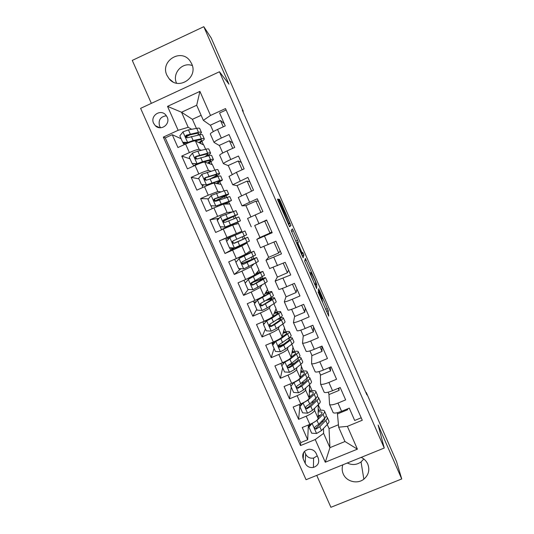 <?xml version="1.0" encoding="UTF-8"?>
<svg xmlns="http://www.w3.org/2000/svg" width="534" height="534" viewBox="0 0 534 534"><rect width="100%" height="100%" fill="white"/><g stroke="black" fill="none" stroke-linecap="round" stroke-linejoin="round"><path stroke-width="0.8" d="M318.064 291.898L328.717 316.148L328.216 310.628L318.664 288.62L322.489 298.773L318.097 289.702L322.589 301.256L318.064 291.898M166.942 75.294L169.091 78.718C178.436 90.82 198.514 77.584 191.673 63.746L190.057 60.976C181.099 47.84 159.846 61.083 166.942 75.294M342.828 464.814C341.827 467.897 341.967 470.941 343.249 473.952C346.372 481.635 357.386 484.425 363.848 479.165C368.634 475.013 369.942 469.973 367.766 464.046C366.404 461.062 364.215 458.833 361.191 457.371M347.28 463.011C352.12 465.314 356.705 464.954 361.044 461.937L363.794 458.966M153.618 123.287L155.24 125.63C160.661 131.531 170.773 124.268 167.155 117.039L165.714 114.877C160.374 108.669 149.927 115.951 153.618 123.287M166.434 115.765C160.414 116.612 158.131 120.057 159.573 126.104L160.6 127.78M279.028 201.144L278.054 199.162L277.486 199.129L278.247 201.138L289.582 226.77L290.95 225.448L280.383 201.151L279.449 199.242L278.801 199.202L279.549 201.144L289.515 222.765L288.614 223.779L279.028 201.144L278.381 201.431M316.729 475.387L330.913 507.3L401.728 478.958L378.125 425.024L384.253 448.033L219.454 71.756L228.959 84.185L203.794 26.7L211.184 37.947L243.237 111.219L242.262 110.051L366.878 394.88L366.271 392.457L365.89 392.617M401.728 478.958L396.562 461.69L366.271 392.457M304.68 261.246L316.655 288.607L316.749 284.468L315.934 282.373L305.341 258.403L304.68 261.246M302.237 255.926L291.137 230.394L292.425 228.892L297.511 240.287L298.286 242.289L297.905 243.21L301.523 251.641L302.418 253.436L302.738 252.395L303.886 254.965L303.152 257.768L302.237 255.926M181.106 138.733L172.248 134.695L177.949 147.531L185.585 144.04L189.376 152.597C194.556 150.321 197.82 149.253 199.169 149.4L201.265 150.308M190.011 158.812L181.74 156.075L187.421 168.864L195.05 165.406L198.828 173.93C204.001 171.654 207.225 170.513 208.514 170.513L210.937 171.194M198.888 178.83L191.199 177.375L196.859 190.124L204.489 186.693L208.253 195.19L217.819 191.552L220.916 191.86M208.514 198.802L200.624 198.615L206.264 211.317L213.894 207.913L217.645 216.383L227.097 212.525L232.05 211.925M219.174 218.226L210.022 219.774L215.643 232.437L223.265 229.059L227.003 237.496L241.869 231.275L230.134 236.375L230.514 237.229M230.214 236.555L219.381 240.861L224.988 253.483L235.194 247.803M236.328 258.543L245.553 254.257L250.453 250.713L247.022 242.943L241.869 245.934L232.604 250.132L236.328 258.543L228.712 261.88L234.299 274.463L240.921 268.722M254.091 263.796L251.067 266.726L241.915 271.138L245.627 279.522L238.017 282.833L243.577 295.369L248.31 289.435M261.84 285.069L260.232 287.446L251.187 292.071L254.892 300.422L247.282 303.706L252.829 316.201L256.754 309.346M270.371 305.922L269.363 308.098C268.522 309.059 265.545 310.675 260.438 312.931L264.123 321.261L256.52 324.518L262.047 336.967L265.418 328.884M279.128 326.588L278.468 328.677C277.687 329.785 274.75 331.467 269.65 333.723L273.328 342.02L265.725 345.251L271.232 357.66L274.055 348.362M287.973 347.133L287.546 349.196C286.825 350.444 283.921 352.193 278.835 354.449L282.499 362.719L274.903 365.924L280.39 378.292L282.66 367.779M296.857 367.586L296.584 369.641C295.936 371.03 293.066 372.852 287.986 375.102L291.644 383.339L284.048 386.523L289.515 398.845L291.244 387.13M305.742 387.958L305.602 390.02C305.014 391.549 302.184 393.438 297.111 395.681L300.749 403.898L293.159 407.048L298.613 419.337L306.202 416.2C311.269 413.95 314.059 411.994 314.586 410.332L314.626 408.25M299.868 405.666L298.613 419.337M361.191 417.802L354.683 420.472L349.263 408.13L341.593 411.293C337.087 413.042 334.284 413.49 333.169 412.635L333.049 412.368M328.917 393.979L329.578 404.498C330.673 405.299 333.47 404.819 337.975 403.063L345.645 399.893L340.205 387.51L332.528 390.694C328.03 392.47 325.246 392.991 324.191 392.263L324.085 392.023M320.387 374.628L320.587 384.1C321.622 384.774 324.392 384.22 328.897 382.437L336.567 379.24L331.107 366.818L323.437 370.029C318.931 371.831 316.181 372.432 315.18 371.824L315.087 371.617M311.836 355.217L311.562 363.634C312.55 364.181 315.287 363.554 319.786 361.745L327.462 358.521L321.989 346.059L314.312 349.296C309.813 351.125 307.09 351.799 306.136 351.319L306.055 351.138M303.259 335.739L302.511 343.095C303.439 343.522 306.156 342.821 310.648 340.986L318.331 337.735L312.837 325.226L305.154 328.497C300.655 330.346 297.959 331.093 297.064 330.746L296.997 330.593M294.648 316.201L293.426 322.496C294.301 322.796 296.984 322.015 301.483 320.153L309.166 316.876L303.652 304.327L295.963 307.617C291.471 309.493 288.807 310.321 287.966 310.1L287.913 309.98M286.017 296.604L284.315 301.823C285.136 301.997 287.786 301.136 292.278 299.247L299.968 295.949L294.434 283.354L286.745 286.671C282.252 288.574 279.616 289.481 278.835 289.388L278.795 289.301M277.353 276.946L275.17 281.084L290.743 274.943L285.189 262.314L269.643 268.549M268.669 257.221L265.999 260.272L281.485 253.877L275.911 241.194L260.465 247.729M259.951 237.436L256.794 239.392L272.193 232.731L266.599 220.008L254.705 225.535M247.562 218.459L262.868 211.517L257.261 198.755L241.995 205.837L245.947 205.65M238.311 197.473L253.517 190.231L247.889 177.422L232.711 184.777L237.156 185.698M229.026 176.414L236.422 172.335L244.131 168.871L238.484 156.015L230.768 159.499C226.296 161.562 223.839 162.943 223.392 163.644L228.338 165.687M219.708 155.281L219.661 155.167C220.075 154.413 222.524 153.004 226.997 150.928L234.713 147.437L229.046 134.541L221.33 138.052C216.857 140.142 214.428 141.603 214.047 142.438L219.494 145.608M185.585 144.04C190.765 141.764 194.049 140.729 195.424 140.929L203.768 145.028L205.643 149.28M195.05 165.406C200.223 163.13 203.467 162.022 204.776 162.076L212.472 164.732L214.842 170.092M204.489 186.693C209.648 184.424 212.852 183.242 214.101 183.142L221.149 184.377L224 190.832M213.894 207.913L223.386 204.142L229.8 203.961L233.138 211.511M223.265 229.059L232.644 225.074L238.424 223.486L241.869 231.275M245.627 279.522L254.738 275.023L259.017 270.091L255.839 262.895M254.892 300.422C260.005 298.166 263.002 296.597 263.889 295.716L267.547 289.401L264.864 283.334M264.123 321.261C269.229 318.998 272.193 317.363 273.007 316.335L276.058 308.659L273.862 303.699M273.328 342.02C278.421 339.764 281.351 338.055 282.106 336.894L284.535 327.856L282.833 324.004M282.499 362.719C287.586 360.463 290.476 358.688 291.163 357.379L292.992 346.993L291.771 344.236M291.644 383.339C296.717 381.089 299.567 379.247 300.195 377.798L301.416 366.07L300.682 364.408M300.749 403.898C305.822 401.648 308.632 399.732 309.199 398.15L309.566 384.513M318.217 458.045L316.201 453.513C314.673 450.549 312.216 449.147 308.839 449.294C303.692 450.609 301.81 453.787 303.185 458.826L305.201 463.345C306.957 466.616 309.693 467.971 313.405 467.424C317.977 465.775 319.579 462.651 318.217 458.045M384.253 448.033L306.055 479.712L140.609 108.349L219.454 71.756M172.248 134.695L165.253 137.899L163.331 137.105L300.508 445.57L315.227 439.535L323.597 433.361L323.491 428.468M163.331 137.105L178.142 130.303L167.529 106.373L199.916 91.387L210.509 115.451L225.508 108.569L362.266 420.251L347.374 426.359L357.406 449.161L325.279 462.217L315.227 439.535M165.253 137.899L300.729 442.606L307.677 439.756L302.244 427.514L309.833 424.383C314.893 422.14 317.67 420.158 318.171 418.436L318.197 404.765M226.129 109.984L219.574 112.988L225.261 125.924L217.545 129.448C213.073 131.551 210.656 133.046 210.296 133.934L210.363 134.081M297.111 395.681L289.515 398.845M287.986 375.102L280.39 378.292M278.835 354.449L271.232 357.66M269.65 333.723L262.047 336.967M260.438 312.931L252.829 316.201M251.187 292.071L243.577 295.369M241.915 271.138L234.299 274.463M232.604 250.132L224.988 253.483M219.381 240.861L227.003 237.496M210.022 219.774L217.645 216.383M200.624 198.615L208.253 195.19M191.199 177.375L198.828 173.93M181.74 156.075L189.376 152.597M201.124 115.311L192.407 119.316L181.533 112.24L188.195 127.299L191.699 129.288M192.407 119.316L196.419 128.4M323.597 433.361L329.925 447.659L344.971 441.525L338.649 427.187L347.374 426.359M327.242 424.523L329.051 428.608L329.925 447.659L325.279 462.217M337.415 413.269L338.649 427.187M203.794 26.7L132.272 60.402L151.362 103.356M192.333 65.582C182.408 61.577 171.855 73.412 176.554 83.191M242.85 111.392L243.237 111.219M329.051 428.608L338.436 424.757M210.616 125.463L203.347 120.35L196.692 105.251L181.533 112.24L167.529 106.373M212.198 164.639L210.877 161.642M208.287 155.794L208.093 155.354M220.896 184.337L219.821 181.9M217.478 176.594L217.051 175.626M229.573 203.968L228.746 202.092M226.636 197.32L225.982 195.844M238.217 223.539L237.637 222.224M235.768 217.979L234.887 215.99M247.022 242.943L246.588 242.483M244.819 238.478L243.771 236.108M242.042 232.197L241.675 231.362M253.663 258.489L252.842 256.64M250.92 252.288L250.279 250.84M262.474 278.434L261.887 277.106M259.744 272.26L258.863 270.264M271.259 298.312L270.898 297.505M268.535 292.158L267.421 289.628M277.3 311.996L275.945 308.932M286.037 331.774L284.448 328.176M294.748 351.485L292.926 347.36M303.425 371.13L301.376 366.491M312.083 390.721L309.8 385.555M320.707 410.245L318.257 404.705M203.467 144.881L201.892 141.323M318.965 410.479L318.191 408.717M308.358 424.991L307.677 439.756M300.729 442.606L300.508 445.57M347.514 408.85L347.634 409.745L337.668 413.85L337.181 412.735M347.634 409.745L347.287 408.944M310.361 391.008L309.62 389.326M338.87 388.064L339.117 390.361L329.144 394.499L328.13 392.19M339.117 390.361L338.222 388.331M330.306 367.158L330.566 370.916L320.594 375.088L319.045 371.577M330.566 370.916L329.131 367.646M301.723 371.47L301.022 369.875M321.875 346.105L321.995 351.412L312.01 355.611L309.934 350.891M321.995 351.412L320.006 346.893M293.293 363.494L287.646 365.877M293.066 351.873L292.398 350.364M313.585 326.942L313.391 331.841L303.405 336.08L300.789 330.139M313.391 331.841L310.855 326.067M283 344.737L279.048 346.412M284.375 332.208L283.748 330.786M305.281 308.045L304.76 312.21L294.775 316.482L291.617 309.313M304.76 312.21L301.67 305.174M275.657 312.483L275.07 311.148M296.951 289.088L296.103 292.519L286.111 296.824L282.413 288.42M296.103 292.519L292.452 284.208M269.63 298.84L269.436 298.406M266.913 292.699L266.359 291.451M288.6 270.07L287.419 272.761L277.42 277.099L273.174 267.461M287.419 272.761L283.207 263.175M260.866 279.008L260.392 277.94M258.142 272.847L257.628 271.686M280.216 251L278.708 252.942L268.702 257.315L263.909 246.421M278.708 252.942L273.929 242.069M252.068 259.117L251.314 257.401M249.338 252.936L248.864 251.861M259.958 237.463L254.698 225.522L264.71 221.103L269.97 233.064L259.958 237.463M266.753 220.355L264.71 221.103M271.813 231.863L269.97 233.064M246.828 243.03L235.401 248.263L235.147 247.703M245.34 243.891L245.033 243.197M243.25 239.159L242.209 236.802M240.474 232.877L240.08 231.983M250.88 216.851L245.914 205.577L255.926 201.118L260.886 212.398M258.302 201.131L255.926 201.118M231.803 212.018L229.133 213.039M223.913 222.331L223.432 221.243M236.549 224L236.088 222.945M234.172 218.613L233.338 216.731M241.535 195.644L237.096 185.558L247.115 181.073L251.527 191.112M249.832 181.847L247.115 181.073M227.724 204.021L227.21 202.873M225.008 197.887L224.454 196.632M232.163 174.364L228.252 165.48L238.271 160.961L242.142 169.759M241.328 162.503L238.271 160.961M218.867 183.976L218.313 182.728M215.816 177.081L215.549 176.474M222.758 153.011L219.374 145.341L229.4 140.782L232.724 148.332M232.804 143.092L229.4 140.782M209.975 163.871L209.381 162.53M213.32 131.584L210.469 125.13L220.502 120.537L223.272 126.838M210.509 115.451L203.347 120.35M224.253 123.628L220.502 120.537M188.195 127.299L178.142 130.303M188.963 134.975L186.192 136.237M201.064 143.699L200.424 142.258M344.971 441.525L357.406 449.161M199.916 91.387L196.692 105.251M304.46 451.417L305.668 454.14C307.364 457.291 310.007 458.606 313.591 458.072L317.249 455.869M314.84 284.362L315.454 285.583L315.574 281.992L311.102 272.407L310.955 274.883L314.713 284.415M297.458 243.958L302.077 254.518L302.244 253.797L298.606 245.313L297.698 243.477L297.071 244.125M312.196 423.308L308.959 427.087L311.662 433.181L316.569 433.508L321.481 430.578L327.462 424.29C328.904 422.748 329.344 421.586 328.777 420.799L327.342 417.555M323.257 421.286L321.428 421.506M310.141 424.93L308.452 424.951M312.196 423.349L317.002 420.452L323.057 414.317C324.518 412.815 324.972 411.694 324.425 410.953C323.631 410.059 321.548 409.952 318.184 410.633M318.171 417.481L320.694 414.945C321.915 413.683 322.302 412.749 321.848 412.128L318.184 411.601M308.959 427.087L308.992 426.252L311.075 423.842M324.639 411.427L326.08 414.698C326.634 415.452 326.187 416.593 324.732 418.109L318.705 424.303L315.461 426.499C314.272 427.694 314.459 428.555 316.021 429.076L319.779 426.733L325.787 420.505C327.235 418.976 327.682 417.828 327.122 417.061L326.027 416.42M324.725 418.649L324.565 418.282C324.999 418.916 324.612 419.864 323.424 421.112L316.028 428.188L316.021 429.076M320.387 415.252L318.177 415.586M303.185 402.79L299.934 406.734L302.644 412.849L307.684 413.169L312.517 410.306L318.644 404.331C320.12 402.863 320.6 401.782 320.073 401.087L318.611 397.777M313.932 401.828L311.502 402.316M300.228 405.713L299.4 405.279M303.172 402.976L308.018 400.146L314.226 394.326C315.721 392.897 316.215 391.863 315.714 391.208C314.953 390.427 312.897 390.421 309.533 391.188M309.233 397.456L311.876 394.986C313.131 393.798 313.551 392.931 313.124 392.383C312.65 391.863 311.442 391.756 309.486 392.069M299.934 406.734L300.001 405.967L302.424 403.157M315.901 391.636L317.37 394.966C317.884 395.634 317.396 396.689 315.901 398.13L309.727 404.011L306.443 406.134C305.281 407.215 305.408 408.076 306.823 408.724L310.808 406.447L316.962 400.533C318.451 399.078 318.938 398.017 318.418 397.336L317.109 396.755M315.667 398.357L315.834 398.511C316.268 399.078 315.861 399.966 314.613 401.181L308.425 407.095L306.87 407.916L306.823 408.724M310.995 395.807L309.293 396.161M294.161 382.197L290.883 386.316L293.6 392.45L298.646 392.764L303.512 389.967L309.8 384.306C311.315 382.918 311.829 381.917 311.342 381.316L309.853 377.939M304.36 382.431L301.076 383.332M294.114 382.538L299 379.774L305.361 374.267C306.896 372.919 307.43 371.964 306.963 371.404C306.256 370.736 304.213 370.83 300.836 371.691M300.241 377.371L303.025 374.968C304.313 373.84 304.767 373.046 304.373 372.578C303.926 372.125 302.718 372.091 300.749 372.478M290.883 386.316L293.747 382.397M307.13 371.777L308.632 375.175C309.106 375.749 308.579 376.717 307.05 378.079L300.715 383.646L297.398 385.708C296.27 386.696 296.343 387.55 297.625 388.278L301.803 386.095L308.111 380.488C309.633 379.12 310.161 378.139 309.68 377.551L308.071 377.064M306.629 378.452L307.09 378.726C307.491 379.213 307.05 380.034 305.768 381.183L299.434 386.783L297.705 387.557L297.625 388.278M301.316 376.443L300.308 376.704M285.136 361.518L281.798 365.823L284.522 371.978L289.575 372.285L294.481 369.561L300.922 364.208C302.478 362.9 303.032 361.992 302.584 361.478L301.063 358.034M294.394 363.16L287.926 365.496M285.029 362.025L289.955 359.329L296.47 354.142C298.045 352.874 298.619 351.999 298.192 351.532C297.525 350.978 295.489 351.178 292.085 352.14M291.19 357.233L294.147 354.883C295.469 353.822 295.949 353.094 295.596 352.707C295.175 352.327 293.96 352.367 291.964 352.834M281.798 365.823L285.029 361.571M284.335 361.898L284.876 361.752M284.181 362.573L281.251 363.24M298.332 351.853L299.861 355.317C300.295 355.798 299.728 356.685 298.166 357.967L291.677 363.22L288.32 365.216C287.225 366.117 287.259 366.965 288.42 367.752L289.415 367.679L292.766 365.677L299.234 360.383C300.796 359.095 301.356 358.201 300.916 357.7L298.846 357.379M297.398 358.588L298.319 358.875C298.686 359.289 298.212 360.036 296.904 361.118L290.409 366.404L288.534 367.112L288.42 367.752M273.882 343.516L272.086 343.676L272.066 342.561M274.596 341.466L274.69 342.554M272.68 345.264L276.071 340.919L272.68 345.264L275.417 351.439L280.477 351.746L285.423 349.082L292.018 344.056C293.607 342.821 294.201 342 293.793 341.573L292.245 338.069M283.768 344.163L278.768 346.119M276.071 340.919L279.169 339.157M275.911 341.446L280.884 338.816L287.552 333.95C289.168 332.762 289.775 331.974 289.395 331.601C288.76 331.16 286.725 331.474 283.274 332.542M281.999 337.094L285.243 334.731C286.598 333.737 287.112 333.082 286.791 332.769C286.391 332.462 285.163 332.589 283.113 333.143M290.322 340.218C291.924 339.003 292.525 338.189 292.125 337.788L289.268 337.782L279.215 344.65C278.147 345.491 278.141 346.326 279.209 347.153L280.31 347.12L283.701 345.184L290.322 340.218L292.018 344.056M289.508 331.868L291.063 335.392C291.457 335.786 290.856 336.587 289.248 337.788L287.552 333.95M287.846 338.83L289.521 338.957C289.855 339.297 289.348 339.971 288.006 340.986L281.358 345.959L279.355 346.593L279.209 347.153M263.716 324.231L262.922 321.862M265.598 321.074L265.852 321.668M263.536 324.639L266.96 320.347L263.536 324.639L266.279 330.833L271.345 331.127L276.332 328.537L283.08 323.831C284.715 322.676 285.35 321.942 284.982 321.608L283.4 318.037M271.699 325.8L270.932 326.12M266.96 320.347L276.305 314.519C277.693 313.591 278.241 313.004 277.954 312.77L274.169 313.411M266.766 320.794L271.779 318.244L278.601 313.692C280.257 312.584 280.911 311.883 280.564 311.602C279.97 311.275 277.907 311.716 274.369 312.911M262.668 321.882L266.706 320.647M280.657 311.816L282.239 315.407C282.593 315.707 281.952 316.422 280.303 317.543L270.077 324.018C269.036 324.805 269.002 325.627 269.984 326.481L271.179 326.494L274.603 324.625L281.378 319.979C283.02 318.845 283.661 318.124 283.3 317.81C282.86 317.51 281.438 317.71 279.042 318.404M277.693 319.319L280.697 318.978C280.991 319.239 280.457 319.846 279.082 320.794L272.28 325.446L270.171 326.007L269.984 326.481M254.738 303.399L254.211 302.244M254.358 303.946L257.822 299.707L254.358 303.946L257.114 310.161L262.181 310.448L267.214 307.924L274.116 303.539C275.791 302.471 276.458 301.817 276.138 301.577L274.529 297.939M257.822 299.707L267.34 294.234L269.089 292.705L265.064 293.687M257.588 300.081L269.623 293.366C271.319 292.338 272.006 291.731 271.706 291.537C271.138 291.337 269.002 291.918 265.298 293.279M253.697 302.204L256.227 301.617M271.773 291.697L273.388 295.355C273.702 295.562 273.014 296.19 271.332 297.238L260.912 303.312C259.891 304.06 259.831 304.874 260.746 305.742L262.014 305.802L272.413 299.674C274.089 298.619 274.77 297.985 274.456 297.765C273.829 297.518 271.512 298.126 267.507 299.594M266.186 300.408L271.839 298.933L270.124 300.529L263.169 304.861L260.746 305.742M260.232 272.66L248.644 279.002L245.153 283.18L247.916 289.415L252.989 289.695L265.124 283.18L267.26 281.485L265.625 277.78M248.383 279.295L262.815 271.412L255.839 273.748M260.198 272.574L255.572 274.055M251.274 282.92L251.854 282.673C259.678 279.322 264.25 277.653 265.572 277.66L263.416 279.309L265.124 283.18M252.388 284.836L251.574 282.98L251.187 283.147M245.006 282.599L245.72 282.499M262.861 271.512L264.51 275.237L251.714 282.546C250.713 283.254 250.633 284.055 251.487 284.942L252.822 285.036L263.416 279.309M251.574 282.98C258.069 280.203 261.86 278.815 262.955 278.821L254.024 284.208L251.487 284.942M251.294 252.422L239.446 258.222L235.915 262.341L238.691 268.602L243.764 268.876L256.1 262.755L258.363 261.32L256.694 257.548M240.2 268.682L238.992 269.036M239.145 258.436L253.897 251.214L239.225 257.261M251.274 252.382L235.601 258.863M242.089 263.342L256.667 257.481L254.384 258.87L256.1 262.755M243.204 264.076L242.783 263.142L242.136 263.429M253.924 251.267L255.599 255.058L242.489 261.7C241.495 262.388 241.408 263.175 242.209 264.07L243.597 264.203L254.384 258.87M242.783 263.142L254.044 258.65L243.911 263.943L242.209 264.07M242.509 231.996L244.238 235.901L246.655 234.813L244.952 230.955L229.874 237.51L226.643 241.441L229.433 247.716L234.513 247.983L249.431 241.094L247.736 237.256M233.572 247.936L230.254 249.325M229.68 237.743L225.875 239.446L226.716 241.348M233.912 243.25L247.729 237.243L245.326 238.364L247.048 242.269M233.979 243.257L245.099 238.404L234.693 243.13L233.231 242.963L232.777 241.522M244.238 235.901L233.224 240.787C232.25 241.448 232.143 242.229 232.904 243.13L234.339 243.304L245.326 238.364M237.663 214.448L235.981 210.63L220.569 216.51L217.345 220.462L220.142 226.763L225.228 227.023L240.474 220.802L224.053 228.412L225.962 227.871M225.228 227.023L237.837 221.964L221.483 229.54L223.406 228.999M218.76 218.733L217.091 219.641M233.418 211.404L235.147 215.322L237.69 214.501L223.479 221.216M223.472 221.136L224.066 220.869L223.753 220.168M235.147 215.322L223.933 219.808C222.972 220.442 222.852 221.216 223.579 222.117L225.054 222.331L238.765 216.938L240.454 220.769M223.579 222.117L223.94 222.044C223.225 221.089 223.359 220.315 224.333 219.734L235.053 215.656L224.066 220.869M228.645 194.009L226.977 190.237L224.287 190.738L211.237 195.444L208.013 199.416L210.817 205.737L215.91 205.99L231.482 200.444L224.66 204.108M215.91 205.99L228.839 201.598L224.267 204.121M224.287 190.738L226.022 194.67L228.692 194.116C227.771 195.05 223.406 197.286 215.602 200.817L214.802 201.178M214.661 201.071L215.189 200.831L214.468 199.195M226.022 194.67L214.615 198.755C213.66 199.369 213.533 200.13 214.227 201.044L215.736 201.285L229.774 196.565L231.442 200.35M214.227 201.044L214.621 201.044C213.94 200.083 214.081 199.329 215.048 198.768L226.049 195.277C225.288 196.045 221.67 197.9 215.189 200.831M202.513 185.638L202.139 184.717M219.587 173.51L217.945 169.779C217.999 169.398 217.058 169.472 215.129 170.012L201.872 174.304L198.655 178.303L201.465 184.644L206.558 184.884L219.714 180.385L222.464 180.018L216.65 183.589M206.558 184.884L217.512 181.487L219.814 181.173L216.203 183.516M206.985 184.944L201.465 184.644M203.935 184.804L202.192 186.026M212.432 178.089C216.931 175.833 219.341 174.358 219.661 173.67C219.721 173.31 218.793 173.403 216.871 173.957L205.256 177.628C204.315 178.229 204.175 178.983 204.842 179.898L206.384 180.172L217.972 176.447C219.888 175.88 220.816 175.779 220.749 176.127L222.398 179.871M204.842 179.898L205.276 179.978C204.622 179.017 204.776 178.269 205.737 177.729L214.675 175.065L217.011 174.825C216.744 175.399 214.715 176.641 210.923 178.536M193.635 165.58L192.24 163.524M195.905 163.771L196.058 164.132M210.509 152.938L208.881 149.253C208.894 148.772 207.913 148.759 205.944 149.213L197.827 151.115L192.48 153.091L189.256 157.109L192.08 163.477L197.179 163.711L202.506 161.689L210.543 159.619C212.492 159.125 213.446 159.092 213.413 159.526C213.24 160.167 211.471 161.401 208.12 163.23M197.179 163.711L208.353 160.761C209.982 160.347 210.79 160.32 210.763 160.681L207.619 163.057M197.64 163.851L192.08 163.477M196.692 163.811L193.335 166.047M206.731 156.182C209.208 154.727 210.496 153.719 210.603 153.158C210.623 152.697 209.655 152.697 207.693 153.171L195.871 156.435C194.937 157.016 194.79 157.764 195.431 158.685L196.999 158.985L208.794 155.668C210.75 155.187 211.718 155.174 211.691 155.621L213.326 159.326M195.431 158.685L195.905 158.845C195.277 157.877 195.437 157.136 196.392 156.629L205.503 154.326C207.152 153.932 207.966 153.925 207.946 154.313L205.149 156.575M201.398 132.298L199.789 128.661C199.756 128.08 198.735 127.973 196.726 128.34L188.442 129.902L183.049 131.811L179.831 135.85L182.661 142.238L187.768 142.465L193.141 140.515L201.338 138.787C203.327 138.373 204.328 138.433 204.335 138.967C204.228 139.721 202.573 141.023 199.382 142.872M187.768 142.465L192.347 141.423M194.963 140.869L199.162 139.975C200.831 139.628 201.672 139.674 201.678 140.115C201.625 140.616 200.677 141.443 198.828 142.605M190.311 134.702L186.119 136.737M188.268 142.685L182.661 142.238M186.273 142.598L186.893 143.459M184.343 144.607L183.336 143.492L184.337 142.511M199.289 134.882L201.518 132.579C201.492 132.018 200.484 131.931 198.474 132.312L186.453 135.169C185.525 135.736 185.371 136.477 185.992 137.398L187.588 137.725L199.582 134.822C201.585 134.428 202.593 134.501 202.613 135.049L204.222 138.707M185.992 137.398L186.506 137.645C185.892 136.671 186.059 135.936 187.013 135.449L196.305 133.513C197.987 133.193 198.835 133.26 198.855 133.727L197.56 135.229M195.424 140.929L199.169 149.4M204.776 162.076L208.514 170.513M214.101 183.142L217.819 191.552M223.386 204.142L227.097 212.525M232.644 225.074L236.342 233.425M241.869 245.934L245.553 254.257M251.067 266.726L254.738 275.023M260.232 287.446L263.889 295.716M269.363 308.098L273.007 316.335M278.468 328.677L282.106 336.894M287.546 349.196L291.163 357.379M296.584 369.641L300.195 377.798M305.602 390.02L309.199 398.15M314.586 410.332L318.171 418.436M337.975 403.063L341.593 411.293M217.545 129.448L221.33 138.052M226.997 150.928L230.768 159.499M236.422 172.335L240.18 180.879M245.807 193.668L249.558 202.179M255.165 214.928L258.903 223.412M264.49 236.115L268.215 244.572M273.788 257.234L277.493 265.658M283.047 278.274L286.745 286.671M292.278 299.247L295.963 307.617M301.483 320.153L305.154 328.497M310.648 340.986L314.312 349.296M319.786 361.745L323.437 370.029M328.897 382.437L332.528 390.694M306.202 416.2L309.833 424.383M305.668 454.14L305.201 463.345M303.559 452.592L303.185 458.826M322.162 301.436L322.523 301.283M321.975 298.993L322.423 298.8M325.613 309.313L327.389 308.559M326.541 311.435L328.236 310.715M304.794 260.746L306.202 260.138M315.567 282.526L315.934 282.373M315.474 285.022L316.749 284.468M309.713 273.007L311.102 272.407M310.454 274.696L310.881 274.509M291.551 231.489L293.326 230.715M295.729 241.061L297.511 240.287M296.59 243.03L298.286 242.289M296.824 243.557L297.885 243.09M302.177 255.793L303.899 255.045M296.931 243.811L297.698 243.477M282.74 211.384L283.387 211.097M283.587 213.333L283.968 213.166M288.24 223.946L288.614 223.779M278.875 199.496L279.449 199.242M279.689 201.458L280.383 201.151M288.427 224.38L290.209 223.599M289.301 226.296L290.97 225.562M277.54 199.389L278.054 199.162M312.116 423.442L316.569 433.508M325.787 420.505L327.462 424.29M323.057 414.317L324.732 418.109M319.779 426.733L321.481 430.578M317.002 420.452L318.705 424.303M316.549 427.994L316.542 428.935M303.092 403.07L307.557 413.162M316.962 400.533L318.644 404.331M314.226 394.326L315.901 398.13M310.808 406.447L312.517 410.306M308.018 400.146L309.727 404.011M307.571 407.729L307.531 408.583M294.034 382.631L298.519 392.757M308.111 380.488L309.8 384.306M305.361 374.267L307.05 378.079M301.803 386.095L303.512 389.967M299 379.774L300.715 383.646M298.566 387.39L298.486 388.165M284.949 362.119L289.448 372.278M299.234 360.383L300.922 364.208M296.47 354.142L298.166 357.967M292.766 365.677L294.481 369.561M289.955 359.329L291.677 363.22M289.535 366.985L289.415 367.679M274.71 342.027L272.18 343.102M275.831 341.54L280.35 351.732M279.416 345.852L278.955 344.81M283.701 345.184L285.423 349.082M280.884 338.816L282.606 342.721M280.47 346.513L280.31 347.12M264.477 323.304L263.569 323.691M266.686 320.894L271.219 331.12M270.718 326.214L269.817 324.178M281.378 319.979L283.08 323.831M278.601 313.692L280.303 317.543M274.603 324.625L276.332 328.537M271.779 318.244L273.508 322.156M271.372 325.974L271.179 326.494M257.508 300.175L262.054 310.441M261.72 305.902L260.645 303.472M258.783 299.274L258.556 298.76M272.413 299.674L274.116 303.539M269.623 293.366L271.332 297.238M265.478 304L267.214 307.924M262.641 297.592L264.377 301.523M262.247 305.368L262.014 305.802M248.303 279.389L252.862 289.688M249.618 278.568L249.305 277.867M260.619 272.981L262.334 276.859M256.32 283.307L258.062 287.245M253.476 276.879L255.219 280.817M253.096 284.689L252.822 285.036M239.065 258.536L243.637 268.869M240.413 257.788L240.06 256.981M251.581 252.522L253.296 256.413M247.135 262.541L248.877 266.493M244.278 256.093L246.027 260.045M229.794 237.61L234.386 247.976M237.917 241.708L239.666 245.673M235.047 235.24L236.802 239.205M234.693 243.13L234.339 243.304M220.489 216.61L225.101 227.017M226.81 227.07L226.556 226.496M236.242 217.792L237.97 221.71M228.665 220.809L230.421 224.787M225.789 214.314L227.551 218.293M224.333 219.734L223.933 219.808M211.157 195.544L215.783 205.984M217.612 206.298L217.278 205.543M227.124 197.153L228.852 201.078M219.387 199.836L221.149 203.821M216.504 193.315L218.266 197.313M215.048 198.768L214.615 198.755M201.792 174.404L206.431 184.877M208.22 185.091L207.966 184.524M206.084 180.258L205.149 178.156M217.972 176.447L219.714 180.385M215.129 170.012L216.871 173.957M210.076 178.79L211.844 182.795M207.179 172.248L208.954 176.26M205.737 177.729L205.256 177.628M192.4 153.191L197.053 163.704M198.802 163.811L198.628 163.431M196.699 159.072L195.798 157.043M208.794 155.668L210.543 159.619M205.944 149.213L207.693 153.171M200.731 157.67L202.506 161.689M197.827 151.115L199.609 155.134M196.392 156.629L195.871 156.435M182.968 131.911L187.641 142.458M187.28 137.812L186.693 136.47M199.582 134.822L201.338 138.787M196.726 128.34L198.474 132.312M191.352 136.484L193.141 140.515M188.442 129.902L190.224 133.941M187.013 135.449L186.453 135.169M186.366 142.638L183.823 143.8M172.842 81.802L169.091 78.718M361.044 461.937L363.848 479.165M159.82 127.753L155.24 125.63M329.578 404.498L333.169 412.635M320.587 384.1L324.191 392.263M311.562 363.634L315.18 371.824M302.511 343.095L306.136 351.319M293.426 322.496L297.064 330.746M284.315 301.823L287.966 310.1M275.17 281.084L278.835 289.388M265.999 260.272L269.67 268.609M256.794 239.392L260.479 247.756M247.556 218.446L251.254 226.83M238.284 197.42L241.995 205.837M228.986 176.333L232.711 184.777M219.661 155.167L223.392 163.644M210.296 133.934L214.047 142.438M313.591 458.072L313.405 467.424M326.508 311.355L328.216 310.628M315.481 284.909L316.729 284.375M310.608 275.037L310.955 274.883M296.55 242.93L298.266 242.176M296.871 243.664L297.905 243.21M302.151 255.726L303.886 254.965M283.547 213.24L284.141 212.979M289.254 226.196L290.95 225.448M322.022 412.528L321.848 412.128M299.093 404.585L299.481 405.46M315.994 398.878L315.834 398.511M313.284 392.737L313.124 392.383M289.982 384.039L290.91 386.129M280.837 363.42L281.832 365.656M274.716 341.96L272.18 343.035M272.086 343.676L272.727 345.124M264.564 323.197L263.576 323.617M263.442 324.178L263.589 324.518M253.229 301.143L253.73 302.271M243.965 280.243L245.026 282.646M238.805 268.609L239.005 269.063M234.666 259.277L235.988 262.254M229.547 247.723L230.261 249.331M220.255 226.77L221.483 229.54M217.084 219.614L217.418 220.375M211.003 205.897L212.225 208.661M202.166 185.966L202.82 187.447M182.802 142.298L183.336 143.492"/></g></svg>
